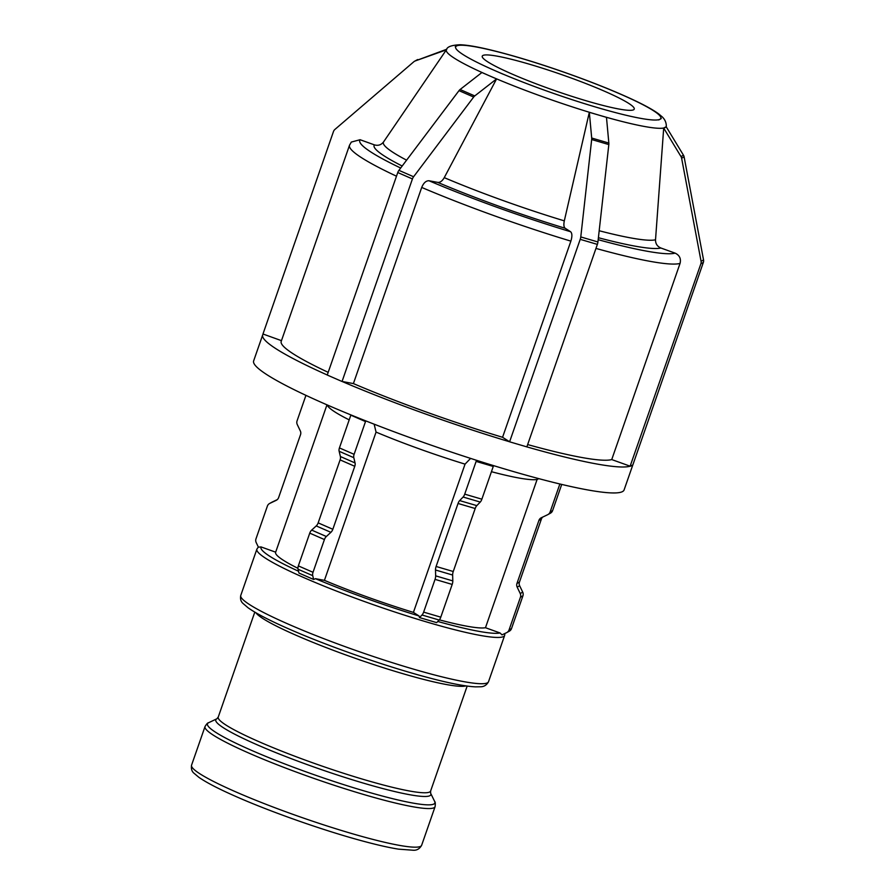 <?xml version="1.0" encoding="UTF-8"?>
<svg xmlns="http://www.w3.org/2000/svg" width="895" height="895" viewBox="0 0 895 895"><rect width="100%" height="100%" fill="white"/><g stroke="black" fill="none" stroke-linecap="round" stroke-linejoin="round"><path stroke-width="1.34" d="M457.737 45.309L455.253 46.674M490.919 68.881L491.478 69.116M514.603 56.374L523.944 59.126M592.714 106.169L597.222 107.501A108.642 11.724 -160.8 0 1 495.472 70.873L502.8 74.072L495.472 70.873A108.642 11.724 -160.8 0 1 456.495 45.992A108.642 11.724 -160.8 0 1 519.268 57.75L527.849 60.278L519.268 57.75A108.642 11.724 -160.8 0 1 621.018 94.378L625.012 96.123M617.024 92.632L621.018 94.378A108.642 11.724 -160.8 0 1 659.995 119.259L661.248 118.587M628.357 97.6L621.018 94.378L628.346 97.6M658.765 119.952L659.995 119.259A108.642 11.724 -160.8 0 1 597.222 107.501L602.603 109.078M495.472 70.873L499.097 72.45M446.515 49.605A116.417 12.564 19.2 0 0 489.028 75.627A116.417 12.564 19.2 0 0 604.371 116.708A116.417 12.564 19.2 0 0 666.316 126.15C666.305 122.514 664.907 119.393 662.11 116.775L658.686 113.9C653.003 109.749 644.143 104.883 632.105 99.289C612.627 90.272 589.313 81.02 562.172 71.522C534.27 61.844 509.747 54.505 488.614 49.482C476.431 46.596 466.955 45.018 460.198 44.75C451.718 45.13 447.164 46.741 446.515 49.605L383.597 141.88C381.203 144.956 378.126 145.952 374.356 144.856L360.092 139.721L351.321 142.07L349.509 145.247A176.528 19.052 19.2 0 0 396.485 176.192M383.597 141.88L384.168 141.041L383.597 141.88A145.505 15.707 -160.8 0 0 406.598 160.16M460.086 89.511A4.833 2.786 113.6 0 0 459.001 90.641L473.668 97.052A4.833 2.786 -66.4 0 1 474.753 95.922L460.086 89.511L481.913 72.517L496.58 78.928L444.256 177.646C442.309 181.003 440.161 182.591 437.8 182.401L428.996 180.756C426.02 180.678 423.592 182.904 421.713 187.435L353.402 383.586A176.528 19.052 19.2 0 0 502.565 437.286L570.876 241.135C572.297 236.437 572.207 233.304 570.618 231.738L565.148 228.247C563.816 227.117 563.537 224.656 564.309 220.864L589.324 112.311L606.474 117.357L608.846 143.066L591.696 138.031L589.324 112.311M353.402 383.586L342.058 381.46A196.139 21.167 19.2 0 0 509.613 441.783L580.217 239.345L597.368 244.391L526.853 446.885A196.139 21.167 19.2 0 0 630.136 466.183L611.744 459.571L680.055 263.41C681.196 258.666 679.551 255.243 675.132 253.14L660.868 248.004C657.254 246.438 655.476 243.697 655.52 239.782L663.698 128.075L666.171 126.71L683.478 155.215L681.005 156.58L663.698 128.075M446.381 49.84L415.291 60.916L446.818 49.203M417.764 59.551A4.833 4.777 -118.9 0 0 417.07 59.864L414.586 61.229A4.833 4.777 61.1 0 1 415.291 60.916M281.466 340.659L262.973 334.003L333.488 131.509A4.833 4.777 61.1 0 1 334.887 129.462L413.792 61.789A4.833 4.777 61.1 0 1 414.586 61.229M630.136 466.183L700.886 263.779L703.358 262.414A4.833 4.777 -118.9 0 0 703.548 259.93L701.065 261.295A4.833 4.777 61.1 0 1 700.886 263.779M701.065 261.295L681.621 158.214L684.104 156.838A4.833 4.777 -118.9 0 0 683.478 155.215M681.005 156.58A4.833 4.777 61.1 0 1 681.621 158.214M684.104 156.838L703.548 259.93M703.358 262.414L632.843 464.908L630.371 466.273M509.613 441.783L502.565 437.286M580.777 236.94L591.673 139.53L608.824 144.576L597.927 241.974L580.777 236.94A4.833 1.991 106.4 0 1 580.217 239.345M591.696 138.031A4.833 1.991 106.4 0 1 591.673 139.53M608.824 144.576A4.833 1.991 -73.6 0 0 608.846 143.066M597.368 244.391A4.833 1.991 -73.6 0 0 597.927 241.974M526.853 446.885L509.702 441.839M349.509 145.247L281.209 341.398A176.528 19.052 19.2 0 0 328.185 372.342M527.658 444.569A176.528 19.052 19.2 0 0 611.744 459.571M263.208 334.092A196.139 21.167 19.2 0 0 262.683 334.954A196.139 21.167 19.2 0 0 327.257 374.994L397.76 172.534L412.427 178.944A4.833 2.786 -66.4 0 1 413.591 176.751L398.924 170.341L459.001 90.641M473.668 97.052L413.591 176.751M412.427 178.944L342.058 381.46M496.58 78.928L474.753 95.922M398.924 170.341A4.833 2.786 113.6 0 0 397.76 172.534M341.912 381.438L327.246 375.027M511.75 73.916A80.472 8.681 19.2 0 0 590.476 102.03A80.472 8.681 19.2 0 0 634.242 109.089A80.472 8.681 19.2 0 0 561.098 74.419A80.472 8.681 19.2 0 0 482.248 56.161A80.472 8.681 19.2 0 0 511.75 73.916M262.683 334.954L253.643 360.92A196.139 21.167 19.2 0 0 325.534 404.204A196.139 21.167 19.2 0 0 517.433 472.717A196.139 21.167 19.2 0 0 624.106 489.923L632.81 464.93M297.934 568.325A112.446 12.138 19.2 0 1 275.626 552.293A112.446 12.138 19.2 0 1 275.671 552.181L261.083 546.934L258.409 547.169L256.183 542.527A4.833 4.777 61.1 0 1 255.981 538.835L267.381 506.1A4.833 4.777 61.1 0 1 269.82 503.37L272.304 502.005A4.833 4.777 -118.9 0 0 272.046 502.129L269.574 503.505M305.945 395.355L297.062 420.863A4.833 4.777 61.1 0 0 297.274 424.554L300.328 430.954A4.833 4.777 -118.9 0 1 300.541 434.634L278.602 497.62A4.833 4.777 -118.9 0 1 276.163 500.35L269.82 503.37M272.304 502.005L277.215 499.667M561.724 484.419L552.607 510.609L550.123 511.974L559.867 483.982M550.123 511.974A4.833 4.777 61.1 0 1 547.93 514.569L550.414 513.204A4.833 4.777 -118.9 0 0 552.607 510.609M541.385 519.078L519.447 582.074L516.963 583.439L538.902 520.442L541.385 519.078A4.833 4.777 61.1 0 1 542.762 517.042M519.648 585.755L522.714 592.154L520.23 593.519L517.176 587.12L519.648 585.755A4.833 4.777 61.1 0 1 519.447 582.074M522.915 595.835L511.515 628.581L509.042 629.946L520.442 597.211L522.915 595.835A4.833 4.777 -118.9 0 0 522.714 592.154M509.042 629.946A4.833 4.777 61.1 0 1 506.85 632.541L509.333 631.176A4.833 4.777 -118.9 0 0 511.515 628.581M506.85 632.541A4.833 4.777 61.1 0 1 506.592 632.675L501.994 634.868L500.059 632.966L485.47 627.719L537.112 479.451L538.824 478.646M520.23 593.519A4.833 4.777 61.1 0 1 520.442 597.211M516.963 583.439A4.833 4.777 -118.9 0 0 517.176 587.12M547.93 514.569A4.833 4.777 61.1 0 1 547.684 514.703L541.341 517.724A4.833 4.777 -118.9 0 0 538.902 520.442M476.453 460.276A4.833 1.991 106.4 0 1 476.129 461.406L493.268 466.452A4.833 1.991 -73.6 0 0 493.525 465.613M493.268 466.452L481.868 499.186L464.718 494.152L476.129 461.406M480.246 502.073L476.811 505.63L459.661 500.596L463.095 497.027L480.246 502.073A4.833 1.991 -73.6 0 0 481.868 499.186M475.189 508.517L453.25 571.502L436.1 566.468L458.039 503.471L475.189 508.517A4.833 1.991 106.4 0 1 476.811 505.63M452.635 575.037L452.803 580.9L435.652 575.854L435.496 569.992L452.635 575.037A4.833 1.991 106.4 0 1 453.25 571.502M452.188 584.424L440.787 617.158L423.637 612.124L435.037 579.378L452.188 584.424A4.833 1.991 -73.6 0 0 452.803 580.9M439.165 620.045L436.67 622.629L419.52 617.584L422.015 614.999L439.165 620.045A4.833 1.991 -73.6 0 0 440.787 617.158M419.52 617.584L419.005 615.961L413.423 612.393L465.053 464.136L470.602 458.397M423.637 612.124A4.833 1.991 106.4 0 1 422.015 614.999M435.652 575.854A4.833 1.991 106.4 0 1 435.037 579.378M436.1 566.468A4.833 1.991 -73.6 0 0 435.496 569.992M459.661 500.596A4.833 1.991 -73.6 0 0 458.039 503.471M464.718 494.152A4.833 1.991 106.4 0 1 463.095 497.027M374.144 424.174L376.057 432.095L324.426 580.352L315.432 578.673L313.63 579.468L298.964 573.057L298.057 569.242L312.724 575.653A4.833 2.786 -66.4 0 1 313.015 572.297L298.348 565.886A4.833 2.786 113.6 0 0 298.057 569.242M324.426 580.352A112.446 12.138 19.2 0 0 413.423 612.393M439.356 619.843A112.446 12.138 19.2 0 0 485.47 627.719M376.057 432.095A112.446 12.138 19.2 0 0 465.053 464.136M491.444 471.699A112.446 12.138 19.2 0 0 537.112 479.451M350.929 414.922A4.833 2.786 113.6 0 0 350.84 415.168L365.507 421.579A4.833 2.786 -66.4 0 1 365.775 420.896M365.507 421.579L354.107 454.324L339.429 447.914A4.833 2.786 113.6 0 0 339.138 451.27L353.805 457.681A4.833 2.786 -66.4 0 1 354.107 454.324M353.805 457.681L355.058 462.939L340.391 456.528L339.138 451.27M354.767 466.295L332.828 529.281L318.161 522.87L340.1 459.885L354.767 466.295A4.833 2.786 113.6 0 0 355.058 462.939M330.893 532.335L326.351 536.508L311.684 530.097L316.226 525.924L330.893 532.335A4.833 2.786 113.6 0 0 332.828 529.281M298.348 565.886L309.748 533.14L324.415 539.551A4.833 2.786 -66.4 0 1 326.351 536.508M324.415 539.551L313.015 572.297M312.724 575.653L313.63 579.468M311.684 530.097A4.833 2.786 113.6 0 0 309.748 533.14M318.161 522.87A4.833 2.786 -66.4 0 1 316.226 525.924M340.391 456.528A4.833 2.786 -66.4 0 1 340.1 459.885M339.429 447.914L350.84 415.168M327.167 404.909L327.447 405.491A112.446 12.138 19.2 0 0 349.195 419.878M564.309 220.864A145.505 15.707 -160.8 0 1 444.256 177.646M655.52 239.782A145.505 15.707 -160.8 0 1 599.18 230.742M374.356 144.856A153.28 16.546 19.2 0 0 402.179 166.022M437.8 182.401A153.28 16.546 19.2 0 0 565.148 228.247M598.397 237.723A153.28 16.546 19.2 0 0 660.868 248.004M400.669 168.025A168.484 18.191 -160.8 0 1 360.092 139.721M570.618 231.738A168.484 18.191 -160.8 0 1 428.996 180.756M675.132 253.14A168.484 18.191 -160.8 0 1 598.173 239.692M421.713 187.435A176.528 19.052 19.2 0 0 570.876 241.135M595.958 248.418A176.528 19.052 19.2 0 0 680.055 263.41M258.342 547.035L256.876 549.15A131.185 14.163 19.2 0 0 304.96 578.092A131.185 14.163 19.2 0 0 433.303 623.916A131.185 14.163 19.2 0 0 504.646 635.428L504.892 633.481M500.059 632.966A127.963 13.817 -160.8 0 1 437.8 621.466M419.005 615.961A127.963 13.817 -160.8 0 1 315.432 578.673M298.527 571.245A127.963 13.817 -160.8 0 1 261.083 546.934M504.646 635.428L488.525 681.71A131.185 14.163 -160.8 0 1 417.193 670.198A131.185 14.163 -160.8 0 1 288.85 624.374A131.185 14.163 -160.8 0 1 240.766 595.421L256.876 549.15M255.88 612.751A112.446 12.138 19.2 0 0 296.525 635.461A112.446 12.138 19.2 0 0 465.915 685.894M218.235 717.096L216.858 718.797A113.855 12.284 19.2 0 0 257.525 744.953A113.855 12.284 19.2 0 0 374.144 786.213A113.855 12.284 19.2 0 0 430.629 793.238L430.607 791.046A112.446 12.138 -160.8 0 1 369.467 781.178A112.446 12.138 -160.8 0 1 259.449 741.899A112.446 12.138 -160.8 0 1 218.235 717.096L254.795 612.113M430.629 793.238L434.657 801.439A120.4 13 -160.8 0 1 374.927 794.01A120.4 13 -160.8 0 1 251.607 750.39A120.4 13 -160.8 0 1 208.602 722.724L216.858 718.797M435.082 806.686L421.634 845.305A121.809 13.145 -160.8 0 1 355.393 834.61A121.809 13.145 -160.8 0 1 236.224 792.064A121.809 13.145 -160.8 0 1 191.564 765.18L205.022 726.561A121.809 13.145 19.2 0 0 249.671 753.445A121.809 13.145 19.2 0 0 368.841 795.991A121.809 13.145 19.2 0 0 435.082 806.686C435.473 803.688 435.328 801.942 434.657 801.439M666.316 126.15L666.26 126.844M488.525 681.71C486.645 685.167 483.859 686.868 480.179 686.778L475.525 686.857C464.818 686.353 447.97 682.986 424.957 676.754C383.81 665.69 327.637 645.989 289.7 629.319C270.089 620.738 256.194 613.556 248.038 607.75L243.272 603.678C240.889 601.731 240.05 598.968 240.766 595.421M430.607 791.046L467.168 686.073M205.022 726.561C206.577 723.977 207.774 722.69 208.602 722.724M421.634 845.305C419.654 848.784 416.913 850.429 413.412 850.25L398.555 849.154C389.045 847.643 376.974 844.902 362.352 840.942C324.236 830.694 272.214 812.447 237.074 797.009C219.219 789.2 206.465 782.622 198.813 777.274L194.058 773.291C191.843 771.535 191.004 768.839 191.564 765.18M275.626 552.293L326.977 404.831"/></g></svg>
